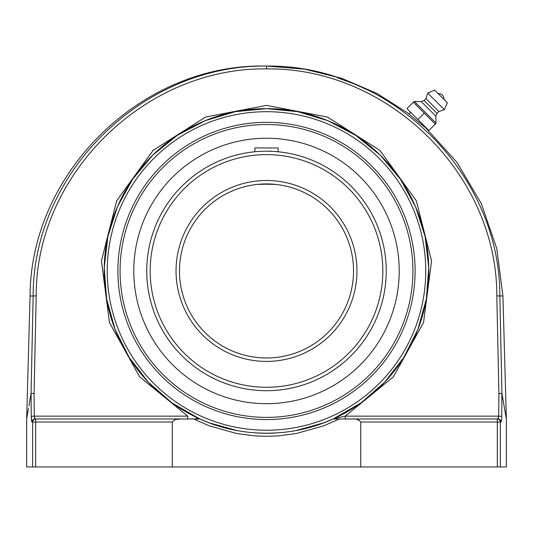 <?xml version="1.0" encoding="UTF-8"?>
<svg xmlns="http://www.w3.org/2000/svg" width="533" height="533" viewBox="0 0 533 533"><rect width="100%" height="100%" fill="white"/><g stroke="black" fill="none" stroke-linecap="round" stroke-linejoin="round"><path stroke-width="0.8" d="M29.835 400.696L31.067 393.62C25.298 426.8 25.298 426.8 31.067 393.62L31.254 416.333C31.314 419.831 31.58 421.723 32.047 422.023L32.653 422.023L32.653 466.948L26.65 466.948L26.65 418.931L30.075 295.982L33.153 295.982C32.806 172.605 143.497 64.333 266.5 66.072C143.497 64.333 32.806 172.605 33.153 295.982L31.061 393.534C25.304 426.713 25.304 426.713 31.061 393.534L34.085 393.414L36.184 295.862C35.838 174.084 145.083 67.218 266.5 68.91L266.5 66.072C389.496 64.34 500.201 172.599 499.847 295.982L502.925 295.982L496.789 248.644L481.272 203.506L457.008 162.405L424.988 127.007M337.129 77.625L354.718 84.101L368.703 90.43M266.5 68.91C387.911 67.225 497.169 174.084 496.816 295.862L498.915 393.414L501.933 393.62C507.702 426.8 507.702 426.8 501.933 393.62L501.746 416.333L501.933 393.62A3.045 2.478 170.2 0 0 501.939 393.534L503.878 404.714M505.65 415L503.498 402.602M503.492 402.595L503.105 400.37M505.244 412.582L506.35 418.931L506.35 466.948L500.347 466.948L500.347 422.023L500.953 422.023A3.045 3.018 -90 0 0 497.935 418.978L352.44 418.978C355.951 418.572 358.716 419.591 360.728 422.023L360.728 466.948L172.272 466.948L172.272 422.023C174.284 419.591 177.049 418.572 180.56 418.978L193.646 418.978L209.043 425.76L236.925 433.582L255.054 435.907L266.5 436.314L255.054 435.907L236.925 433.582L209.043 425.76L193.646 418.978L199.888 418.965L209.442 422.909L237.152 430.591A162.312 162.312 0 0 1 199.602 418.838A162.312 162.312 0 0 0 237.152 430.591A162.312 162.312 0 0 1 199.602 418.838A162.312 162.312 0 0 0 237.152 430.591M498.715 416.42L498.915 393.414L501.939 393.534C507.696 426.713 507.696 426.713 501.939 393.534L499.847 295.982L496.816 295.862M29.828 400.743L29.721 401.356M29.715 401.402L29.608 402.002M29.601 402.049L29.495 402.642M29.488 402.688L28.915 405.986M27.876 411.962L27.35 415M26.65 418.931L27.35 414.921M27.363 414.827L28.469 408.451M29.282 403.761L31.061 393.534A3.045 2.478 -170.2 0 0 31.067 393.62L34.085 393.414L34.272 416.133L31.254 416.333L31.654 421.257M500.953 422.023C501.42 421.723 501.686 419.831 501.746 416.333L498.728 416.133L497.935 418.978L497.329 418.978L497.935 418.978M360.728 422.023L497.329 422.023L497.329 466.948L500.347 466.948M497.329 466.948L360.728 466.948M359.269 420.264L357.11 419.478M498.542 417.912L498.628 417.426M333.192 418.978L339.354 418.978L323.957 425.76L296.075 433.582L277.946 435.907L266.5 436.314L277.946 435.907L296.075 433.582L323.957 425.76L339.354 418.978L333.112 418.965L352.44 418.978M255.127 432.869L266.5 433.269L277.873 432.869A162.312 162.312 0 0 0 277.873 432.869A162.312 162.312 0 0 1 255.127 432.869A162.312 162.312 0 0 0 266.5 433.269A162.312 162.312 0 0 1 255.127 432.869A162.312 162.312 0 0 0 277.873 432.869A162.312 162.312 0 0 0 277.873 432.869M295.848 430.591A162.312 162.312 0 0 0 333.398 418.838A162.312 162.312 0 0 1 295.848 430.591A162.312 162.312 0 0 0 333.398 418.838A162.312 162.312 0 0 1 295.848 430.591L323.558 422.909L333.112 418.965C292.184 437.946 240.816 437.946 199.888 418.965L193.646 418.978L199.808 418.978M335.95 418.232L345.291 416.133L345.291 418.978M175.89 419.478L180.56 418.978L35.065 418.978A3.045 3.018 90 0 0 32.047 422.023M199.908 418.978L196.444 418.105M187.709 418.978L187.709 416.133L34.272 416.133L35.065 418.978M498.728 416.133L345.291 416.133L333.698 418.705A162.312 162.312 0 0 0 266.5 108.645A162.312 162.312 0 0 0 199.302 418.705L172.092 402.988L148.421 382.321L129.173 357.476L115.075 329.394L106.653 299.12L104.221 267.786L107.873 236.579L117.467 206.651L132.65 179.141L152.851 155.07L177.316 135.342L205.118 120.698L235.226 111.683L266.5 108.645L297.774 111.683L327.882 120.698L355.684 135.342L380.149 155.07L400.35 179.141L415.533 206.651L425.127 236.579L428.779 267.786L426.347 299.12L417.925 329.394L403.827 357.476L384.579 382.321L360.908 402.988L333.092 418.978M172.272 466.948L35.671 466.948L35.671 422.023L172.272 422.023M32.653 466.948L35.671 466.948M34.472 417.979L34.672 418.598M266.5 419.558A148.607 148.607 0 0 1 137.8 196.65A148.607 148.607 0 0 1 395.2 196.65A148.607 148.607 0 0 1 266.5 419.558M424.828 127.167L408.918 113.995L410.65 112.263L417.919 119.532L406.972 108.585L414.108 101.45L413.355 102.203L424.301 113.156L435.248 124.102L436.001 123.35L428.865 130.485L417.919 119.532L424.301 113.156M414.108 101.45L421.237 101.59L424.075 100.457L425.92 98.612L427.766 93.075L434.681 90.137L447.314 102.776L444.382 109.691L438.846 111.537L437 113.382L435.861 116.214L436.001 123.35M440.998 96.46L438.039 93.495A5.543 5.543 0 0 1 443.956 99.418L440.998 96.46M435.821 122.87L414.581 101.636M435.861 116.214L421.237 101.59M437 113.382L424.075 100.457M438.846 111.537L425.92 98.612M444.382 109.691L427.766 93.075M447.314 102.776L434.681 90.137M385.745 282.01L385.865 280.591M385.972 262.756L385.692 259.338M385.745 259.897L385.865 261.323M353.532 270.957A87.032 87.032 0 0 1 222.987 346.323A87.032 87.032 0 0 1 222.987 195.584A87.032 87.032 0 0 1 353.532 270.957M256.866 184.458L270.944 184.038A87.032 87.032 0 0 1 270.957 184.038L272.983 184.165A87.032 87.032 0 0 1 277.22 184.585L277.233 184.585A87.032 87.032 0 0 1 353.366 276.334A87.032 87.032 0 0 1 266.5 357.983A87.032 87.032 0 0 0 353.366 276.334A87.032 87.032 0 0 0 272.983 184.165M276.134 184.458L262.056 184.038M262.043 184.038L260.017 184.165M254.881 151.765L254.881 147.961L278.119 147.961L278.119 151.765L276.134 151.585M273.009 151.379L266.5 151.199M386.252 270.957A119.752 119.752 0 0 0 266.5 151.199A119.752 119.752 0 0 0 146.748 270.957A119.752 119.752 0 0 0 266.5 390.709A119.752 119.752 0 0 0 386.252 270.957A119.752 119.752 0 0 0 266.5 151.199A119.752 119.752 0 0 0 146.748 270.957A119.752 119.752 0 0 0 266.5 390.709A119.752 119.752 0 0 0 386.252 270.957M266.5 183.925A87.032 87.032 0 0 1 268.745 183.952A87.032 87.032 0 0 0 266.5 183.925M266.5 124.529A146.428 146.428 0 0 1 393.314 344.171A146.428 146.428 0 0 1 139.686 344.171A146.428 146.428 0 0 1 266.5 124.529M215.592 148.381A132.724 132.724 0 0 0 143.93 321.865A132.724 132.724 0 0 0 317.408 393.527A132.724 132.724 0 0 0 389.07 220.042A132.724 132.724 0 0 0 215.592 148.381M33.153 295.982L36.184 295.862M345.291 416.133L393.367 376.811L423.542 322.525L431.563 260.937L416.3 200.734L379.902 150.406L327.502 117.06L266.5 105.394L205.498 117.06L153.098 150.406L116.7 200.734L101.437 260.937L109.458 322.525L139.633 376.811L187.709 416.133M497.329 418.978A3.045 3.018 90 0 1 500.347 422.023L497.329 422.023L497.329 418.978M333.698 418.705A162.312 162.312 0 0 0 266.5 108.645A162.312 162.312 0 0 0 199.302 418.705M35.671 418.978L35.671 422.023L32.653 422.023A3.045 3.018 -90 0 1 35.671 418.978M266.5 430.218A159.267 159.267 0 0 1 128.573 191.32A159.267 159.267 0 0 1 404.427 191.32A159.267 159.267 0 0 1 266.5 430.218M356.957 270.957A90.457 90.457 0 0 0 221.268 192.613A90.457 90.457 0 0 0 221.268 349.295A90.457 90.457 0 0 0 356.957 270.957M382.827 270.957A116.327 116.327 0 0 1 266.5 387.284A116.327 116.327 0 0 1 150.173 270.957A116.327 116.327 0 0 1 266.5 154.623A116.327 116.327 0 0 1 382.827 270.957M30.075 295.982C30.461 171.979 142.504 62.994 266.5 66.052L304.59 69.143L341.68 78.324L376.811 93.355L409.064 113.849M502.925 295.982L506.35 418.931"/></g></svg>
